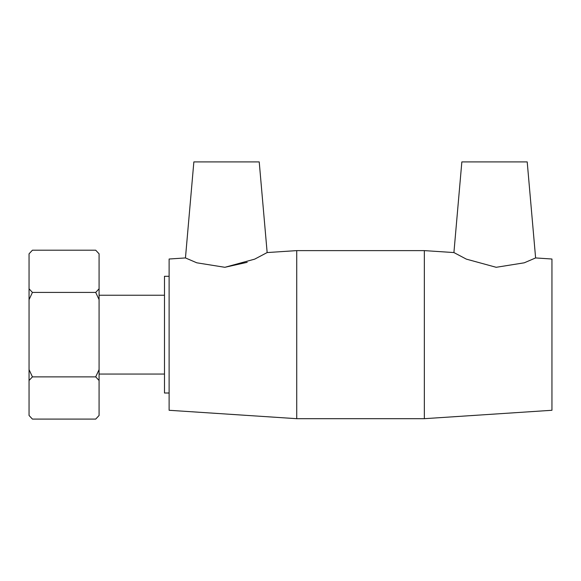 <?xml version="1.0" encoding="UTF-8"?>
<svg xmlns="http://www.w3.org/2000/svg" width="581" height="581" viewBox="0 0 581 581"><rect width="100%" height="100%" fill="white"/><g stroke="black" fill="none" stroke-linecap="round" stroke-linejoin="round"><path stroke-width="0.87" d="M29.05 299.665L32.427 292.425L95.705 292.425L99.082 299.665L99.082 369.632L95.705 376.873L99.082 380.49L99.082 415.473L95.705 419.097L32.427 419.097L29.05 415.473L29.05 380.49L32.427 376.873L29.05 369.632L29.05 253.824L32.427 250.2L95.705 250.2L99.082 253.824L99.082 288.801L95.705 292.425M32.427 376.873L95.705 376.873M32.427 292.425L29.05 288.801M32.427 250.2L29.05 253.824M29.05 415.473L32.427 419.097M29.05 369.632L29.05 380.49M95.705 419.097L99.082 415.473M99.082 380.49L99.082 369.632M99.082 253.824L95.705 250.2M99.082 299.665L99.082 288.801M424.341 250.614L453.914 252.561L466.354 259.133L496.189 267.296L466.354 259.133L453.914 252.561L461.844 161.903L527.207 161.903L535.609 257.935L551.95 259.017L551.95 410.28L424.341 418.683L424.341 250.614L296.724 250.614L296.724 418.683L424.341 418.683M99.082 295.242L164.488 295.242M169.115 276.287L164.488 276.287L164.488 393.01L169.115 393.01M224.876 267.296L254.71 259.133L267.151 252.561L259.22 161.903L193.858 161.903L185.455 257.935L196.799 262.808L224.876 267.296L247.194 262.314M535.609 257.935L524.265 262.808L496.189 267.296M185.455 257.935L169.115 259.017L169.115 410.28L296.724 418.683M267.151 252.561L296.724 250.614M99.082 374.055L164.488 374.055"/></g></svg>
